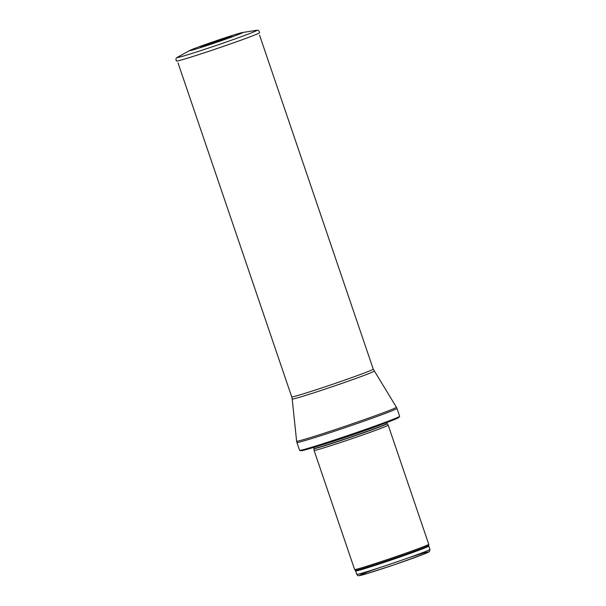 <?xml version="1.0" encoding="UTF-8"?>
<svg xmlns="http://www.w3.org/2000/svg" width="606" height="606" viewBox="0 0 606 606"><rect width="100%" height="100%" fill="white"/><g stroke="black" fill="none" stroke-linecap="round" stroke-linejoin="round"><path stroke-width="0.91" d="M429.98 549.422L429.465 551.513C429.184 551.71 429.866 551.755 423.602 554.248L394.332 564.731L367.63 573.428L358.616 575.7C358.169 575.92 357.555 575.465 356.782 574.337A38.663 1.106 161.2 0 0 393.733 562.929A38.663 1.106 161.2 0 0 429.98 549.422L428.828 546.044A38.663 1.106 161.2 0 1 392.59 559.55A38.663 1.106 161.2 0 1 355.631 570.958L355.313 570.375A38.776 1.106 161.2 0 0 392.37 558.914A38.776 1.106 161.2 0 0 428.722 545.385L428.745 544.294A39.148 1.121 161.2 0 1 428.745 544.294A39.148 1.121 161.2 0 1 392.044 557.959A39.148 1.121 161.2 0 1 354.631 569.526A39.148 1.121 161.2 0 1 354.624 569.519L314.075 450.394A39.148 1.121 161.2 0 1 314.075 450.387L313.953 448.607A38.686 1.106 161.2 0 0 350.935 437.191A38.686 1.106 161.2 0 0 387.196 423.67L388.188 425.154A39.148 1.121 161.2 0 1 388.196 425.162A39.148 1.121 161.2 0 1 351.495 438.835A39.148 1.121 161.2 0 1 314.075 450.394M399.642 416.277A52.851 1.515 161.2 0 1 399.642 416.299A52.851 1.515 161.2 0 1 350.101 434.737A52.851 1.515 161.2 0 1 299.591 450.364A52.851 1.515 161.2 0 1 299.584 450.341L296.902 442.471A52.851 1.515 161.2 0 0 347.42 426.866A52.851 1.515 161.2 0 0 396.96 408.406L399.642 416.277L398.854 417.473L389.976 421.322L344.2 437.547L310.651 448.342L300.932 450.803L299.591 450.364M221.493 40.64A28.134 0.803 161.2 0 1 190.019 50.654A28.134 0.803 161.2 0 1 189.936 50.412A28.134 0.803 161.2 0 1 216.001 40.822A28.134 0.803 161.2 0 1 242.498 32.512A28.134 0.803 161.2 0 1 242.582 32.762A28.134 0.803 161.2 0 1 222.091 40.428A28.134 0.803 161.2 0 1 221.493 40.64M218.819 40.928A14.105 0.401 161.2 0 1 218.758 40.943A14.105 0.401 161.2 0 1 203.26 45.904A14.105 0.401 161.2 0 1 202.927 45.867A14.105 0.401 161.2 0 1 216.062 41.019A14.105 0.401 161.2 0 1 229.432 36.837A14.105 0.401 161.2 0 1 229.189 37.08A14.105 0.401 161.2 0 1 218.819 40.928M378.742 567.928A36.701 1.053 -18.8 0 0 367.031 573.609A36.701 1.053 -18.8 0 0 421.412 555.096A36.701 1.053 -18.8 0 0 408.664 557.74M387.196 423.67L387.105 423.496A38.663 1.106 161.2 0 1 350.866 437.002A38.663 1.106 161.2 0 1 313.916 448.41L313.953 448.607M381.53 424.488A38.663 1.106 161.2 0 1 318.938 445.796M397.248 417.595A51.48 1.47 161.2 0 1 350.344 435.464A51.48 1.47 161.2 0 1 302.28 449.925M374.182 371.114A43.306 1.242 161.2 0 1 333.588 386.249A43.306 1.242 161.2 0 1 292.19 399.028L291.728 396.9A43.064 1.235 161.2 0 0 332.891 384.189A43.064 1.235 161.2 0 0 373.258 369.145L396.4 407.209A52.707 1.507 161.2 0 1 346.996 425.632A52.707 1.507 161.2 0 1 296.614 441.183L296.902 442.471M177.656 57.123C175.914 57.949 175.528 59.252 176.505 61.024A43.897 1.257 161.2 0 0 226.227 45.389A43.897 1.257 161.2 0 0 259.618 32.732C259.307 30.732 258.209 29.936 256.315 30.345A42.102 1.204 161.2 0 1 224.962 42.473A42.102 1.204 161.2 0 1 224.887 42.503A42.102 1.204 161.2 0 1 177.656 57.123L189.936 50.412M356.782 574.337L355.631 570.958M428.722 545.385L428.828 546.044M355.313 570.375L354.631 569.526M428.745 544.286L388.196 425.162M387.105 423.496L386.779 422.533M313.916 448.41L313.59 447.455M396.4 407.209L396.96 408.406M292.19 399.028L296.614 441.183M373.258 369.145L259.565 35.171M291.728 396.9L178.035 62.926M256.315 30.345L242.498 32.512M233.249 36.458L229.432 36.837M199.669 47.889L202.927 45.867"/></g></svg>
